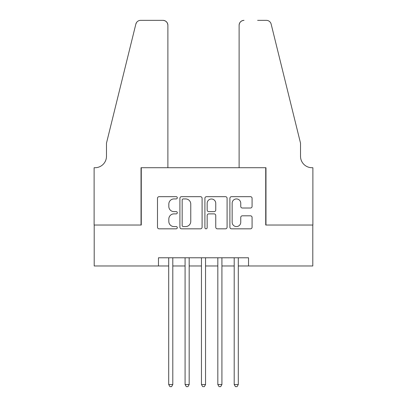 <?xml version="1.0" encoding="UTF-8"?>
<svg xmlns="http://www.w3.org/2000/svg" width="407" height="407" viewBox="0 0 407 407"><rect width="100%" height="100%" fill="white"/><g stroke="black" fill="none" stroke-linecap="round" stroke-linejoin="round"><path stroke-width="0.61" d="M177.299 197.802A1.124 1.124 0 0 0 176.175 196.678L159.101 196.678A1.608 1.608 0 0 0 157.494 198.285L157.494 227.218A1.608 1.608 0 0 0 159.101 228.826L176.175 228.826A1.124 1.124 0 0 0 177.299 227.701A1.124 1.124 0 0 0 176.175 226.572L173.967 226.572A5.143 5.143 0 0 1 168.824 221.433L168.824 219.022A5.143 5.143 0 0 1 173.967 213.879L176.175 213.879A1.124 1.124 0 0 0 177.299 212.754A1.124 1.124 0 0 0 176.175 211.625L173.967 211.625A5.143 5.143 0 0 1 168.824 206.481L168.824 204.075A5.143 5.143 0 0 1 173.967 198.931L176.175 198.931A1.124 1.124 0 0 0 177.299 197.802M250.473 208.013A1.608 1.608 0 0 0 252.081 206.405L252.081 198.285A1.608 1.608 0 0 0 250.473 196.678L231.507 196.678A1.608 1.608 0 0 0 229.899 198.285L229.899 227.218A1.608 1.608 0 0 0 231.507 228.826L250.473 228.826A1.608 1.608 0 0 0 252.081 227.218L252.081 217.414A1.608 1.608 0 0 0 250.473 215.807L242.358 215.807A1.608 1.608 0 0 0 240.751 217.414L240.751 222.273A4.299 4.299 0 0 1 236.447 226.572A4.299 4.299 0 0 1 232.148 222.273L232.148 203.23A4.299 4.299 0 0 1 236.447 198.931A4.299 4.299 0 0 1 240.751 203.23L240.751 206.405A1.608 1.608 0 0 0 242.358 208.013L250.473 208.013M158.471 265.969L94.2 265.969L94.2 225.03L141.275 225.03L141.275 167.72L265.725 167.72L265.725 225.03L312.8 225.03L312.8 265.969L248.529 265.969L248.529 257.784L158.471 257.784L158.471 265.969L168.702 265.969M202.096 198.285A1.608 1.608 0 0 0 200.488 196.678L181.522 196.678A1.608 1.608 0 0 0 179.914 198.285L179.914 227.218A1.608 1.608 0 0 0 181.522 228.826L200.488 228.826A1.608 1.608 0 0 0 202.096 227.218L202.096 198.285M206.512 196.678L225.478 196.678A1.608 1.608 0 0 1 227.086 198.285L227.086 227.218A1.608 1.608 0 0 1 225.478 228.826L217.363 228.826A1.608 1.608 0 0 1 215.756 227.218L215.756 215.486A1.608 1.608 0 0 0 214.148 213.879L208.766 213.879A1.608 1.608 0 0 0 207.158 215.486L207.158 227.701A1.124 1.124 0 0 1 206.034 228.826A1.124 1.124 0 0 1 204.904 227.701L204.904 198.285A1.608 1.608 0 0 1 206.512 196.678M172.797 265.969L185.078 265.969M189.174 265.969L201.455 265.969M205.545 265.969L217.826 265.969M221.922 265.969L234.203 265.969M238.299 265.969L248.529 265.969M183.287 198.931A1.124 1.124 0 0 0 182.163 200.056L182.163 225.447A1.124 1.124 0 0 0 183.287 226.572L185.617 226.572A5.143 5.143 0 0 0 190.761 221.433L190.761 204.075A5.143 5.143 0 0 0 185.617 198.931L183.287 198.931M215.756 203.307A4.299 4.299 0 0 0 211.457 199.008A4.299 4.299 0 0 0 207.158 203.307L207.158 210.017A1.608 1.608 0 0 0 208.766 211.625L214.148 211.625A1.608 1.608 0 0 0 215.756 210.017L215.756 203.307M172.797 257.784L172.797 384.523L168.702 384.523L168.702 257.784M172.797 384.523L171.571 386.65L169.933 386.65L168.702 384.523M167.888 167.72L167.888 25.265A4.915 4.915 0 0 0 162.973 20.35L140.624 20.35A4.915 4.915 0 0 0 135.852 24.084L106.481 143.157L106.481 156.257A11.462 11.462 0 0 1 95.019 167.72L94.119 167.72L94.119 225.03L141.031 225.03L141.031 167.72L167.888 167.72L167.888 25.265C167.572 22.299 165.934 20.66 162.973 20.35L149.384 20.35M135.852 24.084C137.103 21.393 137.103 21.393 135.852 24.084L136.543 22.522M106.481 156.257A11.462 11.462 0 0 1 95.019 167.72M239.113 167.72L239.113 25.265L239.113 167.72L265.969 167.72L265.969 225.03L312.881 225.03L312.881 167.72L311.981 167.72A11.462 11.462 0 0 1 300.519 156.257A11.462 11.462 0 0 0 311.981 167.72M291.514 106.649L271.148 24.084L300.519 143.157L300.519 156.257M257.616 20.35L266.376 20.35A4.915 4.915 0 0 1 271.148 24.084C269.897 21.393 269.897 21.393 271.148 24.084C269.897 21.393 269.897 21.393 271.148 24.084M244.027 20.35A4.915 4.915 0 0 0 239.113 25.265C239.428 22.299 241.066 20.66 244.027 20.35M189.174 257.784L189.174 384.523L185.078 384.523L185.078 257.784M189.174 384.523L187.942 386.65L186.304 386.65L185.078 384.523M205.545 257.784L205.545 384.523L201.455 384.523L201.455 257.784M205.545 384.523L204.319 386.65L202.681 386.65L201.455 384.523M221.922 257.784L221.922 384.523L217.826 384.523L217.826 257.784M221.922 384.523L220.696 386.65L219.058 386.65L217.826 384.523M238.299 257.784L238.299 384.523L234.203 384.523L234.203 257.784M238.299 384.523L237.067 386.65L235.429 386.65L234.203 384.523"/></g></svg>
